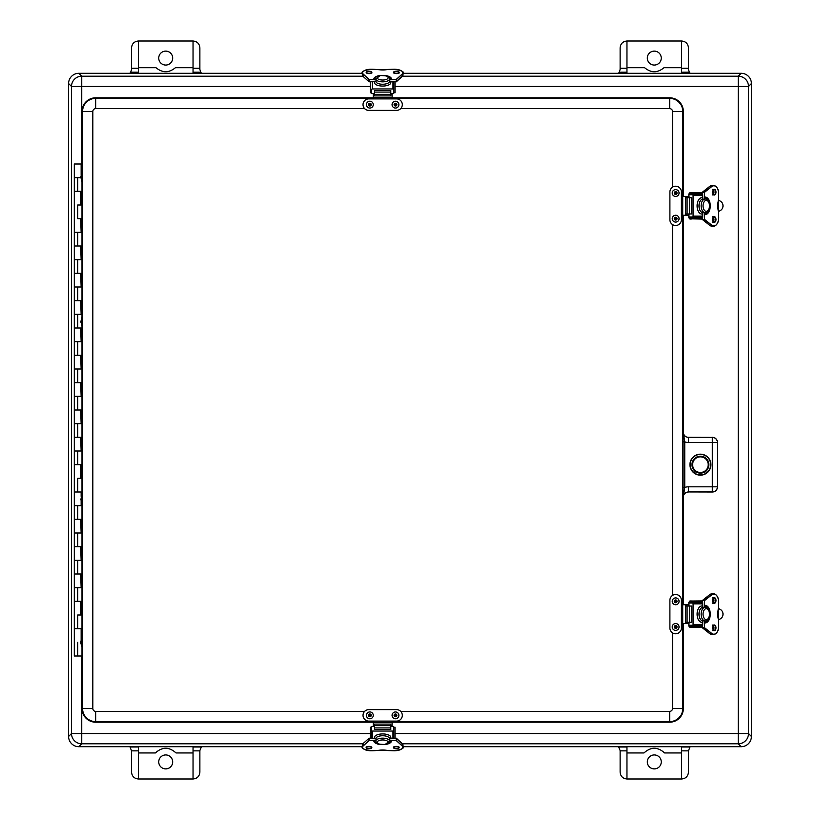 <?xml version="1.0" encoding="UTF-8"?>
<svg xmlns="http://www.w3.org/2000/svg" width="820" height="820" viewBox="0 0 820 820"><rect width="100%" height="100%" fill="white"/><g stroke="black" fill="none" stroke-linecap="round" stroke-linejoin="round"><path stroke-width="1.23" d="M362.327 73.298L78.843 73.298A10.25 10.25 -135 0 0 68.593 83.548L68.593 736.452A10.25 10.25 135 0 0 78.843 746.702L362.327 746.702M403.009 746.702L741.157 746.702A10.25 10.25 45 0 0 751.407 736.452L751.407 83.548A10.25 10.25 -45 0 0 741.157 73.298L403.009 73.298M626.962 73.298L626.962 41L681.625 41C685.766 41.41 688.041 43.696 688.462 47.837L688.462 69.433L689.302 72.211A5.145 5.125 90 0 0 690.255 73.298M618.331 73.298A5.145 5.125 90 0 0 619.284 72.211L620.125 69.433L620.125 47.837C620.535 43.696 622.821 41.41 626.962 41M681.625 41L681.625 73.298M656.943 71.494A13.663 13.663 0 0 1 651.633 71.494M681.625 67.691L664.005 67.691C657.527 73.062 651.049 73.062 644.571 67.691L626.962 67.691M654.288 51.117A6.97 6.97 0 0 1 661.258 58.097A6.97 6.97 0 0 1 654.268 65.057A6.97 6.97 0 0 1 647.318 58.046A6.97 6.97 0 0 1 654.288 51.117M129.744 73.298A5.145 5.125 90 0 0 130.698 72.211L131.538 69.433L131.538 47.837C131.958 43.696 134.234 41.41 138.375 41L138.375 68.265L131.538 68.265M199.875 68.265L193.038 68.265L193.038 41C197.179 41.41 199.465 43.696 199.875 47.837L199.875 69.433L200.715 72.211A5.145 5.125 90 0 0 201.669 73.298M193.038 68.265L193.038 73.298M138.375 73.298L138.375 68.265M163.057 71.494A13.663 13.663 0 0 0 168.366 71.494M193.038 67.691L175.429 67.691C168.951 73.062 162.473 73.062 155.995 67.691L138.375 67.691M165.712 51.117A6.97 6.97 0 0 1 171.749 61.572A6.97 6.97 0 0 1 159.674 61.572A6.97 6.97 0 0 1 165.712 51.117M193.038 41L138.375 41M201.669 746.702A5.145 5.125 -90 0 0 201.371 746.989L199.875 750.525L199.875 772.163C199.465 776.304 197.179 778.59 193.038 779L138.375 779C134.234 778.59 131.958 776.304 131.538 772.163L131.538 750.853L138.375 750.853L138.375 746.702M131.538 750.853L130.042 746.989A5.145 5.125 -90 0 0 129.744 746.702M681.625 746.702L681.625 750.853L688.462 750.853L688.462 772.163C688.041 776.304 685.766 778.59 681.625 779L626.962 779C622.821 778.59 620.535 776.304 620.125 772.163L620.125 750.525L618.628 746.989A5.145 5.125 -90 0 0 618.331 746.702M690.255 746.702A5.145 5.125 -90 0 0 689.958 746.989L688.462 750.853M651.521 748.537A13.663 13.663 0 0 1 657.066 748.537M626.962 752.944L643.977 752.944C650.854 746.743 657.732 746.743 664.6 752.944L681.625 752.944M654.288 754.943A6.97 6.97 0 0 1 661.238 761.267A6.97 6.97 0 0 1 654.729 768.873A6.97 6.97 0 0 1 647.318 762.128A6.97 6.97 0 0 1 654.288 754.943M626.962 779L626.962 746.702M681.625 750.853L681.625 779M168.479 748.537A13.663 13.663 0 0 0 162.934 748.537M138.375 752.944L155.4 752.944C162.268 746.743 169.145 746.743 176.023 752.944L193.038 752.944M165.712 754.943A6.97 6.97 0 0 1 171.749 765.398A6.97 6.97 0 0 1 159.674 765.398A6.97 6.97 0 0 1 165.712 754.943M193.038 746.702L193.038 779M138.375 779L138.375 750.853M82.01 640.553L82.01 644.11M82.01 497.053L82.01 500.61M82.01 175.89L82.01 179.447M82.01 319.39L82.01 322.947M683.039 487.48L683.275 497.053L684.751 487.48L683.039 487.48L683.039 441.847L684.751 441.847L683.275 432.273L683.039 441.847M688.462 437.337L688.39 442.523L712.313 442.523L712.313 486.813L688.39 486.813L688.39 491.938L712.313 491.938L712.313 486.813L717.438 486.813L717.438 442.523L712.313 442.523L712.313 437.398L688.39 437.398C685.284 437.091 683.572 435.389 683.275 432.273L683.337 432.212A5.135 5.125 135 0 0 688.462 437.337L712.313 437.398A5.125 5.115 -135 0 1 717.438 442.523L717.5 442.452A5.135 5.125 -45 0 0 712.385 437.337M689.928 464.663A10.486 10.486 0 0 1 705.661 455.582A10.486 10.486 0 0 1 705.661 473.755A10.486 10.486 0 0 1 689.928 464.663M688.462 492A5.135 5.125 -135 0 0 683.337 497.125L683.275 497.053C683.572 493.947 685.284 492.236 688.39 491.938L712.385 492A5.135 5.125 45 0 0 717.5 486.875L717.5 442.452M392.062 97.805L669.673 97.805A13.663 13.663 0 0 1 683.337 111.469L683.337 196.462M683.337 215.25L683.337 432.212M683.337 497.125L683.337 604.75M683.337 623.538L683.337 708.531A13.663 13.663 0 0 1 669.673 722.194L392.062 722.194M373.274 722.194L95.673 722.194A13.663 13.663 0 0 1 82 708.531L82 111.469A13.663 13.663 0 0 1 95.673 97.805L373.274 97.805M690.173 464.663A10.25 10.25 0 0 0 705.548 473.54A10.25 10.25 0 0 0 705.548 455.787A10.25 10.25 0 0 0 690.173 464.663M369.113 104.212L370.599 104.212M394.738 104.212L396.224 104.212M396.224 715.788L394.738 715.788M370.599 715.788L369.113 715.788M681.389 215.25L681.389 219.75A5.75 5.75 0 0 1 675.649 225.5A5.75 5.75 0 0 1 669.899 219.75L669.899 191.952A5.75 5.75 0 0 1 675.649 186.212A5.75 5.75 0 0 1 681.389 191.952L681.389 215.25L689.036 215.25L689.036 213.969M702.32 216.142L693.074 216.142A0.82 0.666 90 0 1 692.408 216.962L689.589 216.962A0.82 0.666 90 0 1 688.923 216.142L688.79 215.25M689.036 197.743L689.036 196.462L681.389 196.462M688.79 196.462L688.923 195.57A0.82 0.666 90 0 1 689.589 194.75L692.408 194.75A0.82 0.666 90 0 1 693.074 195.57L702.32 195.57M686.945 196.462L686.945 197.743M686.945 213.969L686.945 215.25M682.722 196.462L682.722 215.25M679.062 193.038A3.413 3.413 0 0 1 673.937 196A3.413 3.413 0 0 1 673.937 190.086A3.413 3.413 0 0 1 679.062 193.038M676.5 193.038A0.851 0.851 0 0 1 675.649 193.899A0.851 0.851 0 0 1 674.788 193.038A0.851 0.851 0 0 1 675.649 192.187A0.851 0.851 0 0 1 676.5 193.038M679.021 219.176A3.413 3.413 0 0 1 673.517 221.338A3.413 3.413 0 0 1 674.389 215.486A3.413 3.413 0 0 1 679.021 219.176M676.49 218.796A0.851 0.851 0 0 1 675.516 219.514A0.851 0.851 0 0 1 674.798 218.54A0.851 0.851 0 0 1 675.772 217.823A0.851 0.851 0 0 1 676.49 218.796M681.389 623.538L681.389 628.048A5.75 5.75 0 0 1 675.649 633.788A5.75 5.75 0 0 1 669.899 628.048L669.899 600.25A5.75 5.75 0 0 1 675.649 594.5A5.75 5.75 0 0 1 681.389 600.25L681.389 623.538L689.036 623.538L689.036 622.257M702.32 624.43L693.074 624.43A0.82 0.666 90 0 1 692.408 625.25L689.589 625.25A0.82 0.666 90 0 1 688.923 624.43L688.79 623.538M689.036 606.031L689.036 604.75L681.389 604.75M688.79 604.75L688.923 603.858A0.82 0.666 90 0 1 689.589 603.038L692.408 603.038A0.82 0.666 90 0 1 693.074 603.858L702.32 603.858M686.945 604.75L686.945 606.031M686.945 622.257L686.945 623.538M682.722 604.75L682.722 623.538M679.062 601.337A3.413 3.413 0 0 1 673.937 604.289A3.413 3.413 0 0 1 673.937 598.374A3.413 3.413 0 0 1 679.062 601.337M676.5 601.337A0.851 0.851 0 0 1 675.649 602.188A0.851 0.851 0 0 1 674.788 601.337A0.851 0.851 0 0 1 675.649 600.476A0.851 0.851 0 0 1 676.5 601.337M679.021 627.464A3.413 3.413 0 0 1 673.517 629.637A3.413 3.413 0 0 1 674.389 623.784A3.413 3.413 0 0 1 679.021 627.464M676.49 627.085A0.851 0.851 0 0 1 675.516 627.802A0.851 0.851 0 0 1 674.798 626.828A0.851 0.851 0 0 1 675.772 626.111A0.851 0.851 0 0 1 676.49 627.085M373.274 721.108L368.764 721.108A5.75 5.75 0 0 1 363.024 715.368A5.75 5.75 0 0 1 368.764 709.618L396.562 709.618A5.75 5.75 0 0 1 402.312 715.368A5.75 5.75 0 0 1 396.562 721.108L373.274 721.108L373.274 726.407M392.062 726.407L392.062 721.108M392.062 722.441L373.274 722.441M395.476 718.781A3.413 3.413 0 0 1 392.524 713.656A3.413 3.413 0 0 1 398.438 713.656A3.413 3.413 0 0 1 395.476 718.781M395.476 716.219A0.851 0.851 0 0 1 394.625 715.368A0.851 0.851 0 0 1 395.476 714.507A0.851 0.851 0 0 1 396.337 715.368A0.851 0.851 0 0 1 395.476 716.219M369.348 718.74A3.413 3.413 0 0 1 367.175 713.236A3.413 3.413 0 0 1 373.028 714.107A3.413 3.413 0 0 1 369.348 718.74M369.728 716.208A0.851 0.851 0 0 1 369.01 715.235A0.851 0.851 0 0 1 369.984 714.517A0.851 0.851 0 0 1 370.702 715.491A0.851 0.851 0 0 1 369.728 716.208M392.062 98.892L396.562 98.892A5.75 5.75 0 0 1 402.312 104.632A5.75 5.75 0 0 1 396.562 110.382L368.764 110.382A5.75 5.75 0 0 1 363.024 104.632A5.75 5.75 0 0 1 368.764 98.892L392.062 98.892L392.062 93.593M373.274 93.593L373.274 98.892M373.274 97.559L392.062 97.559M369.851 101.219A3.413 3.413 0 0 1 372.813 106.344A3.413 3.413 0 0 1 366.899 106.344A3.413 3.413 0 0 1 369.851 101.219M369.851 103.781A0.851 0.851 0 0 1 370.712 104.632A0.851 0.851 0 0 1 369.851 105.493A0.851 0.851 0 0 1 369 104.632A0.851 0.851 0 0 1 369.851 103.781M395.988 101.26A3.413 3.413 0 0 1 398.151 106.764A3.413 3.413 0 0 1 392.298 105.893A3.413 3.413 0 0 1 395.988 101.26M395.609 103.791A0.851 0.851 0 0 1 396.327 104.765A0.851 0.851 0 0 1 395.353 105.483A0.851 0.851 0 0 1 394.635 104.509A0.851 0.851 0 0 1 395.609 103.791M706.122 199.219A6.837 4.018 90 0 0 705.22 199.024A6.837 4.018 90 0 0 704.226 199.219L702.043 199.219A6.837 4.018 -90 0 1 702.32 199.116M702.32 212.585A6.837 4.018 -90 0 1 702.043 212.493L704.226 212.493A6.837 4.018 90 0 0 705.22 212.687A6.837 4.018 90 0 0 706.122 212.493M693.074 216.142L693.074 195.57M704.226 199.219L704.206 199.219A6.837 4.018 90 0 0 701.141 205.851A6.837 4.018 90 0 0 704.206 212.493M702.32 194.75L692.408 194.75M691.691 213.969L691.691 197.743L685.715 197.743L685.715 213.969L691.691 213.969M692.408 216.962L702.32 216.962M704.441 199.137L704.441 192.362L711.77 186.56A8.272 4.858 -90 0 1 718.679 194.053A32.134 18.891 -90 0 1 718.064 202.161L718.053 202.243M718.064 202.161A10.527 6.181 90 0 0 718.064 209.541L718.053 209.469M702.32 217.382L690.337 217.659L702.32 217.659M702.32 194.32L690.337 194.053L690.337 194.75M690.337 216.962L690.337 217.659M702.32 218.817L691.065 218.817L702.32 219.094M691.065 218.817L689.784 218.96L691.198 219.094L689.784 218.96L688.831 217.761L689.702 218.694L689.702 216.962M689.107 217.915L689.835 218.96M689.702 194.75L689.702 193.007L691.198 192.618L689.784 192.741L689.107 193.786M702.32 192.618L689.835 192.751M688.831 193.94L688.831 196.462M688.831 215.25L688.831 217.761M718.402 211.621L720.175 210.637A5.463 5.463 0 0 0 720.175 201.064L718.402 200.09M717.828 204.026A3.413 3.413 0 0 1 717.828 207.685M706.122 607.507A6.837 4.018 90 0 0 705.22 607.312A6.837 4.018 90 0 0 704.226 607.507L702.043 607.507A6.837 4.018 -90 0 1 702.32 607.415M702.32 620.883A6.837 4.018 -90 0 1 702.043 620.781L704.226 620.781A6.837 4.018 90 0 0 705.22 620.976A6.837 4.018 90 0 0 706.122 620.781M693.074 624.43L693.074 603.858M704.226 607.507L704.206 607.507A6.837 4.018 90 0 0 701.141 614.149A6.837 4.018 90 0 0 704.206 620.781M702.32 603.038L692.408 603.038M691.691 622.257L691.691 606.031L685.715 606.031L685.715 622.257L691.691 622.257M692.408 625.25L702.32 625.25M704.441 607.425L704.441 600.65L711.77 594.848A8.272 4.858 -90 0 1 718.679 602.341A32.134 18.891 -90 0 1 718.064 610.459L718.053 610.531M718.064 610.459A10.527 6.181 90 0 0 718.064 617.839L718.053 617.757M702.32 625.68L690.337 625.947L702.32 625.947M702.32 602.618L690.337 602.341L690.337 603.038M690.337 625.25L690.337 625.947M702.32 627.115L691.065 627.115L702.32 627.382M691.065 627.115L689.784 627.259L691.198 627.382L689.784 627.259L688.831 626.06L689.702 626.992L689.702 625.25M689.107 626.213L689.835 627.249M689.702 603.038L689.702 601.306L691.198 600.906L689.784 601.039L689.107 602.085M702.32 600.906L689.835 601.039M688.831 602.239L688.831 604.75M688.831 623.538L688.831 626.06M718.402 619.91L720.175 618.936A5.463 5.463 0 0 0 720.175 609.362L718.402 608.378M717.828 612.314A3.413 3.413 0 0 1 717.828 615.974M371.562 727.217L370.281 727.217L370.281 738.143M395.055 738.143L395.055 727.217L393.774 727.217M389.367 740.491L396.162 740.491L401.964 745.759A8.272 3.495 0 0 1 394.471 750.73A32.134 13.581 0 0 1 386.353 750.29L386.292 750.279M386.353 750.29A10.527 4.448 180 0 0 378.973 750.29L379.045 750.279M389.305 741.741A6.837 2.89 180 0 0 389.5 741.075A6.837 2.89 180 0 0 389.305 740.378L389.305 737.938A6.837 2.89 0 0 1 389.408 738.143M375.878 738.297A6.837 2.89 0 0 1 376.031 737.938L376.031 740.378A6.837 2.89 180 0 0 375.837 741.075L376.175 742.264C375.416 743.535 378.399 744.273 385.123 744.498L389.5 741.075M372.382 738.143L372.382 731.05L392.954 731.05L392.954 738.143M389.305 740.378L389.305 740.357A6.837 2.89 180 0 0 382.663 738.154A6.837 2.89 180 0 0 376.031 740.357M393.774 738.143L393.774 730.302A0.82 0.748 180 0 1 392.954 731.05M390.781 726.407L392.954 726.407A0.82 0.748 180 0 1 393.774 727.145L393.774 730.302M374.555 729.503L390.781 729.503L390.781 724.091L374.555 724.091L374.555 729.503M374.555 726.407L372.382 726.407A0.82 0.748 180 0 0 371.562 727.145L371.562 738.143M372.382 731.05A0.82 0.748 180 0 1 371.562 730.302M393.774 92.783L395.055 92.783L395.055 81.856M370.281 81.856L370.281 92.783L371.562 92.783M375.97 79.509L369.174 79.509L363.373 74.241A8.272 3.495 180 0 1 370.865 69.269A32.134 13.581 180 0 1 378.973 69.71L379.045 69.72M363.434 71.237A8.538 3.608 0 0 0 362.327 73.011C361.118 71.719 363.967 70.469 370.865 69.249L379.014 69.69A10.527 4.448 0 0 0 386.353 69.71L386.292 69.72M376.031 78.259A6.837 2.89 0 0 0 375.837 78.925A6.837 2.89 0 0 0 376.031 79.622L376.031 82.061A6.837 2.89 180 0 1 375.929 81.856M389.459 81.703A6.837 2.89 180 0 1 389.305 82.061L389.305 79.622A6.837 2.89 0 0 0 389.5 78.925L389.162 77.736C389.92 76.465 386.927 75.727 380.213 75.501L375.837 78.925M392.954 81.856L392.954 88.95L372.382 88.95L372.382 81.856M376.031 79.622L376.031 79.642A6.837 2.89 0 0 0 382.663 81.846A6.837 2.89 0 0 0 389.305 79.642M374.555 93.593L372.382 93.593A0.82 0.748 0 0 1 371.562 92.855L371.562 89.698A0.82 0.748 0 0 1 372.382 88.95M390.781 90.497L374.555 90.497L374.555 95.909L390.781 95.909L390.781 90.497M390.781 93.593L392.954 93.593A0.82 0.748 0 0 0 393.774 92.855L393.774 81.856M392.954 88.95A0.82 0.748 0 0 1 393.774 89.698M371.562 89.698L371.562 92.855M700.413 456.197A8.477 8.477 0 0 1 707.752 468.907A8.477 8.477 0 0 1 693.084 468.907A8.477 8.477 0 0 1 700.413 456.197M700.413 456.268L705.969 458.39L700.413 456.309L694.868 458.39L700.413 456.268M705.969 470.946C706.368 473.314 694.468 473.314 694.868 470.946C694.468 473.242 706.348 473.263 705.969 470.946M81.149 628.663L81.149 639.887L81.149 628.663L74.312 628.663L80.688 628.663M80.688 601.337L80.688 615M77.726 615L81.149 615L77.726 615L77.726 628.663M80.688 574L81.149 587.663L74.312 587.663L74.312 601.337L81.149 601.337L74.312 601.337L74.312 656L82 656M80.688 546.663L81.149 560.337L74.312 560.337L74.312 574L81.149 574L74.312 574L74.312 587.663L80.688 587.663M80.688 519.337L81.149 533L74.312 533L74.312 546.663L81.149 546.663L74.312 546.663L74.312 560.337L80.688 560.337M80.688 492L74.312 492L74.312 505.663L81.149 505.663L81.149 501.276L81.149 505.663L74.312 505.663L74.312 519.337L81.149 519.337L74.312 519.337L74.312 533L80.688 533M80.688 464.663L80.688 478.337M77.726 478.337L81.149 478.337L77.726 478.337L77.726 492L81.149 492L81.149 496.387L81.149 492M80.688 437.337L81.149 451L74.312 451L74.312 464.663L81.149 464.663L74.312 464.663L74.312 492L77.726 492M80.688 410L81.149 423.663L74.312 423.663L74.312 437.337L81.149 437.337L74.312 437.337L74.312 451L80.688 451M80.688 382.663L81.149 396.337L74.312 396.337L74.312 410L81.149 410L74.312 410L74.312 423.663L80.688 423.663M80.688 355.337L81.149 369L74.312 369L74.312 382.663L81.149 382.663L74.312 382.663L74.312 396.337L80.688 396.337M80.688 328L81.149 341.663L74.312 341.663L74.312 355.337L81.149 355.337L74.312 355.337L74.312 369L80.688 369M80.688 300.663L81.149 314.337L74.312 314.337L74.312 328L81.149 328L74.312 328L74.312 341.663L80.688 341.663M80.688 273.337L81.149 287L74.312 287L74.312 300.663L81.149 300.663L74.312 300.663L74.312 314.337L80.688 314.337M80.688 246L81.149 259.663L74.312 259.663L74.312 273.337L81.149 273.337L74.312 273.337L74.312 287L80.688 287M80.688 218.663L81.149 232.337L74.312 232.337L74.312 246L81.149 246L74.312 246L74.312 259.663L80.688 259.663M80.688 191.337L80.688 205M77.726 205L81.149 205L77.726 205L77.726 218.663L81.149 218.663L77.726 218.663M82 164L74.312 164L74.312 177.663L80.862 177.663L74.312 177.663L74.312 191.337L81.149 191.337L74.312 191.337L74.312 232.337L80.688 232.337M81.149 164L81.149 175.224M80.862 177.345L82.01 181.722M80.862 176.782L81.785 173.604L81.785 181.722M80.862 641.609L80.862 642.849M80.862 641.445L81.785 638.278L81.785 646.396L80.862 643.218M81.785 325.222L81.785 317.104L80.862 322.055L82.01 325.222M81.785 502.896L81.785 494.778L80.862 499.718L82.01 502.896M370.281 733.541L81.754 733.541L81.754 743.791L362.881 743.791M402.446 743.791L738.246 743.791L738.246 733.541L395.055 733.541M395.055 86.459L738.246 86.459L738.246 76.209L402.446 76.209M362.881 76.209L81.754 76.209L81.754 86.459L370.281 86.459M675.393 627.771L675.393 626.142M675.393 602.146L675.393 600.517M675.393 219.483L675.393 217.853M675.393 193.858L675.393 192.228M738.246 86.459L738.246 733.541L748.496 733.541L748.496 86.459L738.246 86.459M81.754 164L81.754 86.459L71.504 86.459L71.504 733.541L81.754 733.541L81.754 656M78.843 73.298L81.754 76.209A10.25 10.25 135 0 0 71.504 86.459L68.593 83.548M68.593 736.452L71.504 733.541A10.25 10.25 45 0 0 81.754 743.791L78.843 746.702M751.407 83.548L748.496 86.459A10.25 10.25 -135 0 0 738.246 76.209L741.157 73.298M741.157 746.702L738.246 743.791A10.25 10.25 -45 0 0 748.496 733.541L751.407 736.452M626.962 68.265L620.125 68.265M619.284 72.211L626.962 72.211M688.462 68.265L681.625 68.265M681.625 72.211L689.302 72.211M200.715 72.211L193.038 72.211M138.375 72.211L130.698 72.211M620.125 750.853L626.962 750.853M689.958 746.989L681.625 746.989M626.962 746.989L618.628 746.989M193.038 750.853L199.875 750.853M138.375 746.989L130.042 746.989M193.038 746.989L201.371 746.989M688.39 486.813A10.26 10.25 -135 0 0 684.751 487.48L684.751 441.847A10.26 10.25 135 0 0 688.39 442.523M712.385 492L712.313 491.938A5.125 5.115 -45 0 0 717.438 486.813L717.5 486.875M683.337 111.469L682.763 111.469A13.089 13.089 0 0 0 669.673 98.379L669.673 108.629A2.839 2.839 0 0 1 672.513 111.469L682.763 111.469L682.763 196.462M683.337 708.531L682.763 708.531L682.763 623.538M682.763 604.75L682.763 215.25M373.274 98.379L95.673 98.379L95.673 108.629L364.633 108.629M400.703 108.629L669.673 108.629M669.673 97.805L669.673 98.379L392.062 98.379M672.513 632.866L672.513 708.531L682.763 708.531A13.089 13.089 0 0 1 669.673 721.62L669.673 711.37L400.703 711.37M672.513 111.469L672.513 187.134M672.513 224.567L672.513 595.433M95.673 97.805L95.673 98.379A13.089 13.089 0 0 0 82.584 111.469L92.824 111.469A2.839 2.839 0 0 1 95.673 108.629M672.513 708.531A2.839 2.839 0 0 1 669.673 711.37M82 111.469L82.584 111.469L82.584 708.531L92.824 708.531L92.824 111.469M364.633 711.37L95.673 711.37L95.673 721.62L373.274 721.62M392.062 721.62L669.673 721.62L669.673 722.194M95.673 711.37A2.839 2.839 0 0 1 92.824 708.531M82 708.531L82.584 708.531A13.089 13.089 0 0 0 95.673 721.62L95.673 722.194M685.756 196.462L685.756 197.743M685.756 213.969L685.756 215.25M688.534 196.462L688.534 197.743M688.534 213.969L688.534 215.25M674.255 193.038A1.394 1.394 0 0 1 675.649 191.644A1.394 1.394 0 0 1 677.043 193.038A1.394 1.394 0 0 1 675.649 194.432A1.394 1.394 0 0 1 674.255 193.038M674.265 218.458A1.394 1.394 0 0 1 675.854 217.29A1.394 1.394 0 0 1 677.023 218.868A1.394 1.394 0 0 1 675.444 220.047A1.394 1.394 0 0 1 674.265 218.458M685.756 604.75L685.756 606.031M685.756 622.257L685.756 623.538M688.534 604.75L688.534 606.031M688.534 622.257L688.534 623.538M674.255 601.337A1.394 1.394 0 0 1 675.649 599.943A1.394 1.394 0 0 1 677.043 601.337A1.394 1.394 0 0 1 675.649 602.731A1.394 1.394 0 0 1 674.255 601.337M674.265 626.757A1.394 1.394 0 0 1 675.854 625.578A1.394 1.394 0 0 1 677.023 627.167A1.394 1.394 0 0 1 675.444 628.335A1.394 1.394 0 0 1 674.265 626.757M392.062 725.474L390.781 725.474M374.555 725.474L373.274 725.474M395.476 713.974A1.394 1.394 0 0 1 396.87 715.368A1.394 1.394 0 0 1 395.476 716.762A1.394 1.394 0 0 1 394.082 715.368A1.394 1.394 0 0 1 395.476 713.974M370.056 713.984A1.394 1.394 0 0 1 371.234 715.573A1.394 1.394 0 0 1 369.646 716.741A1.394 1.394 0 0 1 368.477 715.163A1.394 1.394 0 0 1 370.056 713.984M373.274 94.525L374.555 94.525M390.781 94.525L392.062 94.525M369.851 106.026A1.394 1.394 0 0 1 368.457 104.632A1.394 1.394 0 0 1 369.851 103.238A1.394 1.394 0 0 1 371.245 104.632A1.394 1.394 0 0 1 369.851 106.026M395.271 106.016A1.394 1.394 0 0 1 394.102 104.427A1.394 1.394 0 0 1 395.681 103.258A1.394 1.394 0 0 1 396.859 104.837A1.394 1.394 0 0 1 395.271 106.016M702.063 212.493A6.837 4.018 -90 0 1 698.999 205.851A6.837 4.018 -90 0 1 702.063 199.219M702.32 197.681A8.2 4.817 90 0 0 701.91 197.651A8.2 4.817 90 0 0 697.123 204.877A8.2 4.817 90 0 0 700.772 213.825A8.2 4.817 90 0 0 702.32 214.02M706.256 200.387A5.463 3.208 -90 0 1 709.454 205.205A5.463 3.208 -90 0 1 707.014 211.171A5.463 3.208 -90 0 1 703.068 206.507A5.463 3.208 -90 0 1 706.256 200.387M689.476 213.969L689.476 197.743M687.098 213.969L687.098 197.743M713.062 217.669A2.562 1.507 -90 0 1 714.097 216.962A2.562 1.507 -90 0 1 715.604 219.524A2.562 1.507 -90 0 1 714.097 222.087A2.562 1.507 -90 0 1 713.062 221.369M715.993 219.524A2.839 1.671 90 0 0 713.492 217.064A2.839 1.671 90 0 0 713.492 221.974A2.839 1.671 90 0 0 715.993 219.524M718.064 209.541A32.134 18.891 -90 0 1 718.679 217.659A8.272 4.858 -90 0 1 711.77 225.151L704.441 219.35L704.441 212.575M704.923 212.677L705.251 214.666A8.815 5.176 90 0 0 710.264 205.851A8.815 5.176 90 0 0 705.251 197.046L704.923 199.034M715.993 192.187A2.839 1.671 90 0 0 713.492 189.727A2.839 1.671 90 0 0 713.492 194.647A2.839 1.671 90 0 0 715.993 192.187M713.328 221.636A2.562 1.507 90 0 0 713.974 219.524A2.562 1.507 90 0 0 713.328 217.413M713.062 190.332A2.562 1.507 -90 0 1 714.097 189.625A2.562 1.507 -90 0 1 715.604 192.187A2.562 1.507 -90 0 1 714.097 194.75A2.562 1.507 -90 0 1 713.062 194.043M713.328 194.299A2.562 1.507 90 0 0 713.974 192.187A2.562 1.507 90 0 0 713.328 190.076M713.513 217.669A2.839 1.671 -90 0 1 713.912 219.524A2.839 1.671 -90 0 1 713.513 221.369M702.432 199.219L702.432 192.362L702.371 199.219M702.371 212.493L702.371 219.35L702.432 212.493M713.513 190.332A2.839 1.671 -90 0 1 713.912 192.187A2.839 1.671 -90 0 1 713.513 194.043M704.974 213.866A8.538 5.022 90 0 0 706.44 212.431C707.178 213.712 711.022 206.794 709.402 203.257C708.049 199.906 706.655 198.491 705.22 199.024M706.44 199.28A8.538 5.022 90 0 0 704.974 197.845M709.689 225.274L702.371 219.35M717.295 188.282A8.538 5.022 90 0 0 713.595 185.515C716.926 186.294 718.627 189.143 718.73 194.053L718.115 202.212L718.73 217.659C718.627 222.568 716.926 225.418 713.595 226.197L711.965 226.197A8.538 5.022 -90 0 1 709.853 225.397L711.483 225.397A8.538 5.022 90 0 0 713.595 226.197A8.538 5.022 90 0 0 717.295 223.429M702.371 192.362L709.689 186.437M711.965 185.515L713.595 185.515A8.538 5.022 90 0 0 711.483 186.314L709.853 186.314A8.538 5.022 -90 0 1 711.965 185.515L709.751 186.345L702.422 192.147L702.32 199.219M704.062 212.493L704.441 219.35L702.525 219.596L704.062 219.35L711.77 225.151M711.77 186.56L704.062 192.362L702.525 192.116L704.441 192.362L704.062 199.219M705.251 197.046L705.026 197.312A8.538 5.022 -90 0 1 709.884 205.851A8.538 5.022 -90 0 1 705.046 214.389L704.974 212.677M704.954 197.343L704.974 199.024M702.32 194.053L690.337 194.053M691.065 192.885L702.32 192.885M702.063 620.781A6.837 4.018 -90 0 1 698.999 614.149A6.837 4.018 -90 0 1 702.063 607.507M702.32 605.98A8.2 4.817 90 0 0 701.91 605.949A8.2 4.817 90 0 0 697.123 613.175A8.2 4.817 90 0 0 700.772 622.114A8.2 4.817 90 0 0 702.32 622.318M706.256 608.676A5.463 3.208 -90 0 1 709.454 613.493A5.463 3.208 -90 0 1 707.014 619.459A5.463 3.208 -90 0 1 703.068 614.795A5.463 3.208 -90 0 1 706.256 608.676M689.476 622.257L689.476 606.031M687.098 622.257L687.098 606.031M713.062 625.957A2.562 1.507 -90 0 1 714.097 625.25A2.562 1.507 -90 0 1 715.604 627.812A2.562 1.507 -90 0 1 714.097 630.375A2.562 1.507 -90 0 1 713.062 629.668M715.993 627.812A2.839 1.671 90 0 0 713.492 625.352A2.839 1.671 90 0 0 713.492 630.272A2.839 1.671 90 0 0 715.993 627.812M718.064 617.839A32.134 18.891 -90 0 1 718.679 625.947A8.272 4.858 -90 0 1 711.77 633.44L704.441 627.638L704.441 620.863M704.923 620.966L705.251 622.954A8.815 5.176 90 0 0 710.264 614.149A8.815 5.176 90 0 0 705.251 605.334L704.923 607.323M715.993 600.476A2.839 1.671 90 0 0 713.492 598.026A2.839 1.671 90 0 0 713.492 602.936A2.839 1.671 90 0 0 715.993 600.476M713.328 629.924A2.562 1.507 90 0 0 713.974 627.812A2.562 1.507 90 0 0 713.328 625.701M713.062 598.631A2.562 1.507 -90 0 1 714.097 597.913A2.562 1.507 -90 0 1 715.604 600.476A2.562 1.507 -90 0 1 714.097 603.038A2.562 1.507 -90 0 1 713.062 602.331M713.328 602.587A2.562 1.507 90 0 0 713.974 600.476A2.562 1.507 90 0 0 713.328 598.364M713.513 625.957A2.839 1.671 -90 0 1 713.912 627.812A2.839 1.671 -90 0 1 713.513 629.668M702.432 607.507L702.432 600.65L702.371 607.507M702.371 620.781L702.371 627.638L702.432 620.781M713.513 598.631A2.839 1.671 -90 0 1 713.912 600.476A2.839 1.671 -90 0 1 713.513 602.331M704.974 622.154A8.538 5.022 90 0 0 706.44 620.72C707.178 622.011 711.022 615.092 709.402 611.556C708.049 608.204 706.655 606.79 705.22 607.312M706.44 607.569A8.538 5.022 90 0 0 704.974 606.134M709.689 633.563L702.371 627.638M717.295 596.57A8.538 5.022 90 0 0 713.595 593.803C716.926 594.582 718.627 597.431 718.73 602.341L718.115 610.5L718.73 625.947C718.627 630.857 716.926 633.706 713.595 634.485L711.965 634.485A8.538 5.022 -90 0 1 709.853 633.686L711.483 633.686A8.538 5.022 90 0 0 713.595 634.485A8.538 5.022 90 0 0 717.295 631.718M702.371 600.65L709.689 594.726M711.965 593.803L713.595 593.803A8.538 5.022 90 0 0 711.483 594.602L709.853 594.602A8.538 5.022 -90 0 1 711.965 593.803L709.751 594.633L702.422 600.435L702.32 607.507M704.062 620.781L704.441 627.638L702.525 627.884L704.062 627.638L711.77 633.44M711.77 594.848L704.062 600.65L702.525 600.404L704.441 600.65L704.062 607.507M705.251 605.334L705.026 605.611A8.538 5.022 -90 0 1 709.884 614.149A8.538 5.022 -90 0 1 705.046 622.677L704.974 620.976M704.954 605.631L704.974 607.323M702.32 602.341L690.337 602.341M691.065 601.183L702.32 601.183M371.378 746.938A2.562 1.087 0 0 1 371.562 747.348A2.562 1.087 0 0 1 369 748.434A2.562 1.087 0 0 1 366.437 747.348A2.562 1.087 0 0 1 366.622 746.938M369 748.793A2.839 1.199 180 0 0 371.46 746.999A2.839 1.199 180 0 0 366.54 746.999A2.839 1.199 180 0 0 369 748.793M363.342 743.432L363.127 745.462A8.538 3.608 180 0 0 362.327 746.989C361.118 748.281 363.967 749.531 370.865 750.751L379.014 750.31A32.134 13.581 0 0 1 370.865 750.73A8.272 3.495 0 0 1 363.373 745.759L369.174 740.491L375.97 740.491M384.467 744.601A8.815 3.721 180 0 0 391.478 741.075L389.479 740.839M375.857 740.839L373.858 741.075A8.815 3.721 180 0 0 380.869 744.601M396.337 748.793A2.839 1.199 180 0 0 398.786 746.999A2.839 1.199 180 0 0 393.877 746.999A2.839 1.199 180 0 0 396.337 748.793M367.954 746.507A2.562 1.087 180 0 0 369 746.6A2.562 1.087 180 0 0 370.045 746.507M398.704 746.938A2.562 1.087 0 0 1 398.899 747.348A2.562 1.087 0 0 1 396.337 748.434A2.562 1.087 0 0 1 393.774 747.348A2.562 1.087 0 0 1 393.959 746.938M395.291 746.507A2.562 1.087 180 0 0 396.337 746.6A2.562 1.087 180 0 0 397.372 746.507M369.564 746.446A2.839 1.199 0 0 1 369 746.466A2.839 1.199 0 0 1 368.436 746.446M389.305 738.297L396.347 738.215L401.984 743.432M363.434 748.762A8.538 3.608 180 0 1 362.327 746.989L362.327 745.154A8.538 3.608 0 0 1 363.127 743.637L368.99 738.215L376.031 738.297M396.9 746.446A2.839 1.199 0 0 1 396.337 746.466A2.839 1.199 0 0 1 395.773 746.446M401.892 748.762A8.538 3.608 180 0 0 403.009 746.989A8.538 3.608 180 0 0 402.21 745.462L402.21 743.637A8.538 3.608 0 0 1 403.009 745.154L402.148 743.484L396.162 738.143M376.031 740.132L369.174 740.491L368.928 738.369L369.174 740.132L363.373 745.759M401.964 745.759L396.162 740.132L396.408 738.369L396.162 740.491L389.305 740.132M373.858 741.075L375.847 740.86M391.478 741.075L389.479 740.86M391.191 740.901A8.538 3.608 0 0 1 387.696 743.627M377.63 743.627A8.538 3.608 0 0 1 374.135 740.901M376.031 737.959A6.837 2.89 0 0 1 382.663 735.755A6.837 2.89 0 0 1 389.305 737.959M390.679 738.143A8.2 3.464 180 0 0 390.863 737.405A8.2 3.464 180 0 0 383.637 733.961A8.2 3.464 180 0 0 374.699 736.585A8.2 3.464 180 0 0 374.658 738.143M388.137 742.274A5.463 2.306 0 0 1 383.319 744.57A5.463 2.306 0 0 1 377.354 742.817A5.463 2.306 0 0 1 382.017 739.978A5.463 2.306 0 0 1 388.137 742.274M374.555 727.914L390.781 727.914M374.555 725.639L390.781 725.639M393.959 73.062A2.562 1.087 180 0 1 393.774 72.652A2.562 1.087 180 0 1 396.337 71.565A2.562 1.087 180 0 1 398.899 72.652A2.562 1.087 180 0 1 398.704 73.062M396.337 71.207A2.839 1.199 0 0 0 393.877 73A2.839 1.199 0 0 0 398.786 73A2.839 1.199 0 0 0 396.337 71.207M386.353 69.71A32.134 13.581 180 0 1 394.471 69.269A8.272 3.495 180 0 1 401.964 74.241L396.162 79.509L389.367 79.509M380.869 75.399A8.815 3.721 0 0 0 373.858 78.925L375.857 79.161M389.479 79.161L391.478 78.925A8.815 3.721 0 0 0 384.467 75.399M369 71.207A2.839 1.199 0 0 0 366.54 73A2.839 1.199 0 0 0 371.46 73A2.839 1.199 0 0 0 369 71.207M397.372 73.492A2.562 1.087 0 0 0 396.337 73.4A2.562 1.087 0 0 0 395.291 73.492M366.622 73.062A2.562 1.087 180 0 1 366.437 72.652A2.562 1.087 180 0 1 369 71.565A2.562 1.087 180 0 1 371.562 72.652A2.562 1.087 180 0 1 371.378 73.062M370.045 73.492A2.562 1.087 0 0 0 369 73.4A2.562 1.087 0 0 0 367.954 73.492M395.773 73.554A2.839 1.199 180 0 1 396.337 73.533A2.839 1.199 180 0 1 396.9 73.554M376.031 81.703L368.99 81.785L363.342 76.567M401.984 76.567L396.347 81.785L389.305 81.703M368.436 73.554A2.839 1.199 180 0 1 369 73.533A2.839 1.199 180 0 1 369.564 73.554M379.014 69.69L394.471 69.249C401.369 70.469 404.219 71.719 403.009 73.011L403.009 74.845A8.538 3.608 180 0 1 402.21 76.362L402.21 74.538A8.538 3.608 0 0 0 403.009 73.011A8.538 3.608 0 0 0 401.892 71.237M362.327 74.845L362.327 73.011A8.538 3.608 0 0 0 363.127 74.538L363.127 76.362A8.538 3.608 180 0 1 362.327 74.845L363.188 76.516L369.174 81.856M389.305 79.868L396.162 79.509L396.408 81.631L396.162 79.868L401.964 74.241M363.373 74.241L369.174 79.868L368.928 81.631L369.174 79.509L376.031 79.868M391.478 78.925L389.479 79.14M373.858 78.925L375.847 79.14M374.135 79.099A8.538 3.608 180 0 1 377.63 76.373M387.696 76.373A8.538 3.608 180 0 1 391.191 79.099M389.305 82.041A6.837 2.89 180 0 1 382.663 84.245A6.837 2.89 180 0 1 376.031 82.041M374.658 81.856A8.2 3.464 0 0 0 374.463 82.594A8.2 3.464 0 0 0 381.689 86.038A8.2 3.464 0 0 0 390.638 83.414A8.2 3.464 0 0 0 390.679 81.856M377.2 77.726A5.463 2.306 180 0 1 382.017 75.43A5.463 2.306 180 0 1 387.983 77.182A5.463 2.306 180 0 1 383.319 80.022A5.463 2.306 180 0 1 377.2 77.726M390.781 92.086L374.555 92.086M390.781 94.361L374.555 94.361M700.413 456.863A7.8 7.8 0 0 1 707.168 468.568A7.8 7.8 0 0 1 693.659 468.568A7.8 7.8 0 0 1 700.413 456.863M700.413 456.33A8.344 8.344 0 0 0 693.197 468.835A8.344 8.344 0 0 0 707.639 468.835A8.344 8.344 0 0 0 700.413 456.33M77.726 642.337L77.726 656M77.726 177.663L77.726 191.337M77.726 232.337L77.726 246M77.726 259.663L77.726 273.337M77.726 287L77.726 300.663M77.726 314.337L77.726 328M77.726 341.663L77.726 355.337M77.726 369L77.726 382.663M77.726 396.337L77.726 410M77.726 423.663L77.726 437.337M77.726 451L77.726 464.663M77.726 505.663L77.726 519.337M77.726 533L77.726 546.663M77.726 560.337L77.726 574M77.726 587.663L77.726 601.337M705.22 212.687L706.44 212.431M714.097 222.087C712.611 223.716 712.672 215.24 714.097 216.962M714.097 194.75C712.611 196.39 712.672 187.903 714.097 189.625M712.467 216.962C712.764 216.296 713.226 217.146 713.861 219.524C713.226 221.892 712.764 222.743 712.467 222.087M712.467 189.625C712.764 188.959 713.226 189.82 713.861 192.187C713.226 194.555 712.764 195.416 712.467 194.75M704.974 197.876L706.317 199.229M706.317 212.472L704.974 213.835M702.32 212.493L702.422 219.565L709.751 225.367L711.965 226.197M705.22 620.976L706.44 620.72M714.097 630.375C712.611 632.015 712.672 623.528 714.097 625.25M714.097 603.038C712.611 604.678 712.672 596.201 714.097 597.913M712.467 625.25C712.764 624.584 713.226 625.445 713.861 627.812C713.226 630.18 712.764 631.041 712.467 630.375M712.467 597.913C712.764 597.257 713.226 598.108 713.861 600.476C713.226 602.854 712.764 603.704 712.467 603.038M704.974 606.164L706.317 607.528M706.317 620.771L704.974 622.124M702.32 620.781L702.422 627.853L709.751 633.655L711.965 634.485M366.437 747.348C363.998 746.528 373.459 746.528 371.562 747.348M393.774 747.348C391.335 746.528 400.795 746.528 398.899 747.348M369.389 746.436L368.61 746.436M396.716 746.436L395.947 746.436M369.174 738.143L363.188 743.484L362.327 745.154M379.014 750.31L394.471 750.751C401.369 749.531 404.219 748.281 403.009 746.989L403.009 745.154M398.899 72.652C401.328 73.472 391.868 73.472 393.774 72.652M371.562 72.652C374.002 73.472 364.541 73.472 366.437 72.652M395.947 73.564L396.716 73.564M368.61 73.564L369.389 73.564M396.162 81.856L402.148 76.516L403.009 74.845M81.149 546.663L81.149 560.337M81.149 519.337L81.149 533M81.149 437.337L81.149 451M81.149 382.663L81.149 396.337M81.149 410L81.149 423.663M81.149 328L81.149 341.663M81.149 355.337L81.149 369M81.149 574L81.149 587.663M81.149 601.337L81.149 615M81.149 464.663L81.149 478.337M81.149 300.663L81.149 314.337M81.149 273.337L81.149 287M81.149 246L81.149 259.663M81.149 218.663L81.149 232.337M81.149 191.337L81.149 205"/></g></svg>
